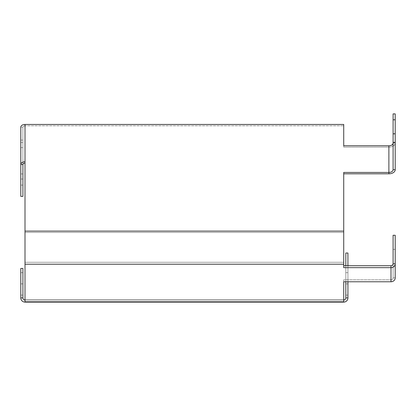 <?xml version="1.0" encoding="UTF-8"?>
<svg xmlns="http://www.w3.org/2000/svg" width="416" height="416" viewBox="0 0 416 416"><rect width="100%" height="100%" fill="white"/><g stroke="black" fill="none" stroke-linecap="round" stroke-linejoin="round"><path stroke-width="0.31" stroke-dasharray="2.08 1.56" d="M343.72 125.809L343.72 124.441L25.007 124.441L25.007 125.809L343.72 125.809L25.007 125.809A2.106 1.368 180 0 0 22.906 127.176L22.906 164.507L20.8 164.507L20.8 196.394L20.8 185.099L22.906 185.099L22.906 140.067L22.906 147.623L20.8 147.623L20.8 142.548L20.8 179.02L20.8 173.94L22.906 173.94L20.8 173.94L20.8 185.099L22.906 185.099L22.906 142.548L22.906 147.623L20.8 147.623L20.8 140.067L22.906 140.067L20.8 140.067L20.8 127.176L20.8 196.394L20.8 127.176L22.906 127.176L20.8 127.176L20.8 140.067L22.906 140.067L20.8 140.067L20.8 147.623L22.906 147.623L22.906 179.02L22.906 173.94L20.8 173.94L20.8 179.02L20.8 142.548L20.8 185.099L22.906 185.099L22.906 173.94L20.8 173.94L20.8 185.099L22.906 185.099L22.906 196.394L22.906 164.507A2.106 1.368 180 0 1 25.007 163.14L25.007 124.441A4.207 2.735 0 0 0 20.8 127.176L20.8 164.507A4.207 2.735 180 0 1 25.007 161.777L25.007 124.441A4.207 2.735 0 0 0 20.8 127.176L20.8 147.623L22.906 147.623L22.906 140.067L22.906 196.394L22.906 164.507A2.106 1.368 180 0 1 25.007 163.14L25.007 231.109L343.72 231.109L343.72 172.442L343.72 173.81L343.72 172.442L343.72 173.81L388.887 173.81L388.887 147.139A6.313 4.098 0 0 0 395.2 143.042L395.2 113.89L395.2 169.707L395.2 143.042L393.094 143.042L393.094 113.89L395.2 113.89L395.2 119.792L393.094 119.792L393.094 133.791L395.2 133.791L393.094 133.864L395.2 133.864L395.2 142.355L393.094 142.355L393.094 133.864L395.2 133.864L395.2 119.792L393.094 119.792L393.094 169.707L395.2 169.707L395.2 142.355L393.094 142.355L393.094 113.89L393.094 143.042L395.2 143.042L395.2 113.89L395.2 169.707A6.313 4.098 180 0 1 388.887 173.81L388.887 147.139L343.72 147.139L388.887 147.139A6.313 4.098 0 0 0 395.2 143.042L395.2 113.89L393.094 113.89L393.094 143.042L395.2 143.042A6.313 4.098 180 0 1 388.887 147.139L388.887 145.777A4.207 2.735 0 0 0 393.094 143.042L395.2 143.042A6.313 4.098 0 0 1 388.887 147.139L388.887 145.777A4.207 2.735 0 0 0 393.094 143.042L393.094 169.707A4.207 2.735 180 0 1 388.887 172.442L388.887 173.81A6.313 4.098 0 0 0 395.2 169.707L393.094 169.707L393.094 143.042L393.094 169.707A4.207 2.735 180 0 1 388.887 172.442L343.72 172.442L343.72 265.715L343.72 231.109L343.72 262.272L343.72 232.476L25.007 232.476L25.007 125.809A2.106 1.368 0 0 0 22.906 127.176L22.906 140.067L22.906 127.176A2.106 1.368 0 0 1 25.007 125.809L25.007 232.476L343.72 232.476L343.72 231.109L25.007 231.109L25.007 161.777A4.207 2.735 0 0 0 20.8 164.507L22.906 164.507L22.906 127.176L22.906 164.507L22.906 127.176L20.8 127.176L22.906 127.176A2.106 1.368 0 0 1 25.007 125.809L25.007 163.14L25.007 124.441L25.007 125.809L25.007 124.441L343.72 124.441L343.72 147.139L343.72 145.777L388.887 145.777L388.887 172.442L343.72 172.442L343.72 267.66L343.72 262.272L25.007 262.272L25.007 264.212L343.72 264.212L343.72 267.66L390.993 267.66L390.993 281.772L390.993 265.715A2.106 1.945 180 0 0 393.094 263.77L393.094 277.888A2.106 1.945 180 0 1 390.993 279.833A2.106 1.945 0 0 0 393.094 277.888L395.2 277.888L393.094 277.888L393.094 249.376L395.2 249.376L395.2 277.888L395.2 235.258L395.2 263.77A4.207 3.89 0 0 1 390.993 267.66L390.993 281.772L390.993 279.833L390.993 281.772L343.72 281.772L343.72 279.833L390.993 279.833L343.72 279.833L390.993 279.833L343.72 279.833L343.72 302.11L343.72 301.792L25.007 301.792L25.007 299.848L343.72 299.848L343.72 302.11L343.72 299.848L25.007 299.848L25.007 302.11L25.007 300.009L25.007 302.11L343.72 302.11L343.72 300.009A2.106 2.106 0 0 0 345.821 297.903L347.927 297.903A4.207 4.207 0 0 1 343.72 302.11L343.72 300.009L343.72 302.11L343.72 300.009L25.007 300.009L25.007 302.11A4.207 4.207 0 0 1 20.8 297.903L22.906 297.903A2.106 2.106 0 0 0 25.007 300.009L25.007 302.11A4.207 4.207 0 0 1 20.8 297.903L20.8 268.445L20.8 297.903L22.906 297.903A2.106 2.106 0 0 0 25.007 300.009L25.007 302.11L25.007 300.009L343.72 300.009L25.007 299.848L25.007 302.11L25.007 300.009L343.72 300.009L25.007 300.009L25.007 231.109L25.007 299.848L25.007 262.272L343.72 262.272L25.007 262.272L25.007 232.476L343.72 232.476L343.72 173.81L388.887 173.81L388.887 147.139L343.72 147.139L343.72 124.441L343.72 125.809L25.007 125.809L343.72 125.809L343.72 147.139L343.72 125.809L343.72 147.139L343.72 145.777L388.887 145.777L388.887 147.139L343.72 147.139L343.72 145.777M393.094 263.77L393.094 235.258L393.094 249.376L395.2 249.376L395.2 235.258L395.2 263.77A4.207 3.89 0 0 1 390.993 267.66L390.993 279.833A2.106 1.945 180 0 0 393.094 277.888L393.094 249.376L395.2 249.376L395.2 235.258L393.094 235.258L395.2 235.258L395.2 277.888L395.2 263.77L393.094 263.77L395.2 263.77L395.2 249.376L393.094 249.376L393.094 235.258L393.094 277.888L395.2 277.888L393.094 277.888L393.094 263.77A2.106 1.945 0 0 1 390.993 265.715L343.72 265.715L390.993 265.715L390.993 267.66L343.72 267.66L343.72 173.81L343.72 232.476L25.007 232.476L25.007 262.272L343.72 262.272L343.72 264.212L25.007 264.212L25.007 262.272L25.007 302.11L343.72 302.11A4.207 4.207 0 0 0 347.927 297.903L345.821 297.903A2.106 2.106 0 0 1 343.72 300.009L343.72 279.833L343.72 281.772L343.72 279.833L343.72 281.772L390.993 281.772A4.207 3.89 180 0 0 395.2 277.888A4.207 3.89 0 0 1 390.993 281.772L390.993 279.833A2.106 1.945 180 0 0 393.094 277.888L393.094 263.77M20.8 283.873C20.8 298.293 20.8 298.293 20.8 283.873C20.8 269.459 20.8 269.459 20.8 283.873L20.8 295.1L20.8 283.873L22.906 283.873C22.906 298.293 22.906 298.293 22.906 283.873C22.906 269.459 22.906 269.459 22.906 283.873L22.906 295.1L22.906 283.873L20.8 283.873L20.8 272.652L20.8 283.873L22.906 283.873L22.906 272.652L22.906 283.873L20.8 283.873M20.8 268.445L22.906 268.445L22.906 297.903L22.906 268.445L20.8 268.445M343.72 281.772L343.72 301.792L25.007 301.792L25.007 262.272L25.007 299.848L343.72 299.848L343.72 301.792L343.72 281.772M25.007 231.109L25.007 264.212L25.007 231.109M22.906 185.099L22.906 196.394L20.8 196.394L22.906 196.394L22.906 185.099M25.007 301.792L25.007 299.848L25.007 301.792M345.821 297.903L345.821 253.016L347.927 253.016L347.927 297.903L347.927 253.016L345.821 253.016L345.821 297.903M345.821 265.715L345.821 281.772L345.821 265.715M345.821 283.873C345.821 298.293 345.821 298.293 345.821 283.873C345.821 269.459 345.821 269.459 345.821 283.873L345.821 295.1L345.821 283.873L347.927 283.873C347.927 298.293 347.927 298.293 347.927 283.873C347.927 269.459 347.927 269.459 347.927 283.873L347.927 295.1L347.927 283.873L345.821 283.873L345.821 272.652L345.821 283.873L347.927 283.873L347.927 272.652L347.927 283.873L345.821 283.873M347.927 265.715L347.927 281.772L347.927 265.715M20.8 179.02L22.906 179.02L20.8 179.02M20.8 142.548L22.906 142.548L20.8 142.548M20.8 295.1L22.906 295.1M20.8 272.652L22.906 272.652M347.927 295.1L345.821 295.1M347.927 272.652L345.821 272.652"/><path stroke-width="0.62" d="M343.72 145.777L343.72 124.441L25.007 124.441L25.007 231.109L343.72 231.109L343.72 172.442L388.887 172.442L388.887 145.777L343.72 145.777L343.72 124.441L25.007 124.441A4.207 2.735 180 0 0 20.8 127.176A4.207 2.735 0 0 1 25.007 124.441L25.007 161.777A4.207 2.735 180 0 0 20.8 164.507L20.8 127.176L20.8 164.507L22.906 164.507A2.106 1.368 0 0 1 25.007 163.14A2.106 1.368 180 0 0 22.906 164.507L20.8 164.507L20.8 196.394L20.8 164.507A4.207 2.735 180 0 1 25.007 161.777L25.007 231.109L343.72 231.109L343.72 264.212L25.007 264.212L25.007 231.109L25.007 301.792L343.72 301.792L343.72 281.772L390.993 281.772L390.993 267.66L343.72 267.66L343.72 172.442L388.887 172.442L388.887 173.81L388.887 172.442A4.207 2.735 180 0 0 393.094 169.707A4.207 2.735 0 0 1 388.887 172.442L388.887 145.777A4.207 2.735 180 0 0 393.094 143.042A4.207 2.735 0 0 1 388.887 145.777L343.72 145.777L343.72 125.809M343.72 173.81L388.887 173.81A6.313 4.098 180 0 0 395.2 169.707L393.094 169.707L393.094 113.89L395.2 113.89L393.094 113.89L393.094 133.791L395.2 133.791L395.2 113.89L395.2 119.792L393.094 119.792L395.2 119.792L395.2 133.791L393.094 133.791L395.2 133.791L393.094 133.864L393.094 142.355L395.2 142.355L395.2 133.864L395.2 142.355L393.094 142.355L393.094 169.707L395.2 169.707L395.2 142.355L395.2 169.707A6.313 4.098 180 0 1 388.887 173.81L343.72 173.81M22.906 196.394L22.906 164.507L22.906 196.394L20.8 196.394L22.906 196.394M390.993 265.715L343.72 265.715L390.993 265.715L390.993 267.66L343.72 267.66L343.72 264.212L25.007 264.212L25.007 301.792L343.72 301.792L343.72 281.772L390.993 281.772L390.993 267.66A4.207 3.89 0 0 0 395.2 263.77L395.2 277.888A4.207 3.89 180 0 1 390.993 281.772A4.207 3.89 180 0 0 395.2 277.888L395.2 263.77A4.207 3.89 180 0 1 390.993 267.66L390.993 265.715A2.106 1.945 0 0 0 393.094 263.77L395.2 263.77L393.094 263.77L393.094 235.258L395.2 235.258L395.2 263.77L395.2 235.258L393.094 235.258L393.094 263.77A2.106 1.945 0 0 1 390.993 265.715M343.72 302.11L343.72 301.792L343.72 302.11L25.007 302.11L25.007 301.792L25.007 302.11A4.207 4.207 0 0 1 20.8 297.903A4.207 4.207 0 0 0 25.007 302.11L343.72 302.11A4.207 4.207 0 0 0 347.927 297.903A4.207 4.207 0 0 1 343.72 302.11M343.72 300.009A2.106 2.106 0 0 0 345.821 297.903L347.927 297.903L345.821 297.903L345.821 281.772L345.821 297.903A2.106 2.106 0 0 1 343.72 300.009M22.906 297.903A2.106 2.106 0 0 0 25.007 300.009A2.106 2.106 0 0 1 22.906 297.903L20.8 297.903L22.906 297.903L22.906 268.445L22.906 297.903M20.8 297.903L20.8 268.445L22.906 268.445L20.8 268.445L20.8 297.903M345.821 253.016L345.821 265.715L345.821 253.016L347.927 253.016L347.927 265.715L347.927 253.016L345.821 253.016M347.927 281.772L347.927 297.903L347.927 281.772"/></g></svg>
